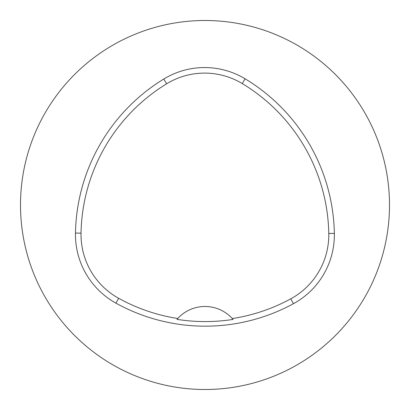 <?xml version="1.0" encoding="UTF-8"?>
<svg xmlns="http://www.w3.org/2000/svg" width="410" height="410" viewBox="0 0 410 410"><rect width="100%" height="100%" fill="white"/><g stroke="black" fill="none" stroke-linecap="round" stroke-linejoin="round"><path stroke-width="0.61" d="M75.471 233.064A184.5 184.5 0 0 1 163.749 79.048A78.412 78.412 0 0 1 245.103 78.802A184.5 184.5 0 0 1 334.345 233.372A78.412 78.412 0 0 1 293.452 303.697A184.5 184.5 0 0 1 115.933 303.144A78.412 78.412 0 0 1 75.471 233.064L81.031 233.167A178.939 178.939 0 0 1 166.65 83.794A72.852 72.852 0 0 1 242.228 83.563A178.939 178.939 0 0 1 328.784 233.474A72.852 72.852 0 0 1 290.792 298.813A178.939 178.939 0 0 1 232.301 318.549L233.064 319.416A179.913 179.913 0 0 1 176.982 319.359L177.75 318.498A178.939 178.939 0 0 1 118.623 298.275A72.852 72.852 0 0 1 81.031 233.167M177.75 318.498A36.9 36.9 0 0 1 232.301 318.549M20.5 205A184.5 184.5 0 0 1 297.25 45.218A184.5 184.5 0 0 1 297.25 364.782A184.5 184.5 0 0 1 20.5 205M232.818 319.129A36.9 36.9 0 0 0 232.511 318.78M177.54 318.729A36.9 36.9 0 0 0 177.233 319.072M166.65 83.794L163.749 79.048M242.228 83.563L245.103 78.802M328.784 233.474L334.345 233.372M290.792 298.813L293.452 303.697M118.623 298.275L115.933 303.144"/></g></svg>
